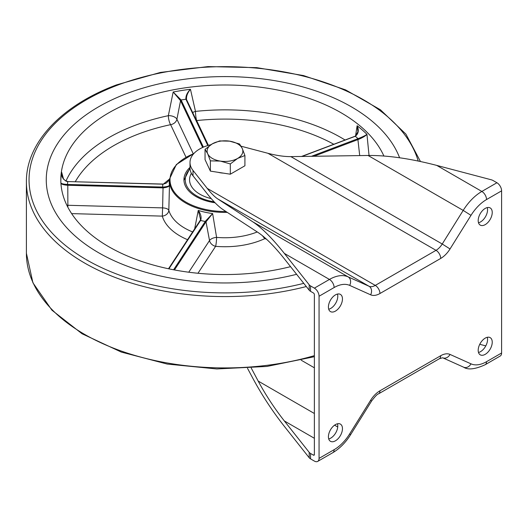 <?xml version="1.0" encoding="UTF-8"?>
<svg xmlns="http://www.w3.org/2000/svg" width="528" height="528" viewBox="0 0 528 528"><rect width="100%" height="100%" fill="white"/><g stroke="black" fill="none" stroke-linecap="round" stroke-linejoin="round"><path stroke-width="0.79" d="M335.438 424.604A9.926 5.735 -60 0 1 340.402 424.109A9.926 5.735 -60 0 1 341.926 432.069A9.926 5.735 -60 0 1 335.438 440.814A9.926 5.735 -60 0 1 330.475 441.309A9.926 5.735 -60 0 1 328.951 433.349A9.926 5.735 -60 0 1 335.438 424.604M328.72 438.94A9.926 5.735 120 0 0 330.759 438.115A9.926 5.735 120 0 0 337.478 423.773M335.438 311.104A9.926 5.735 120 0 0 341.926 302.353A9.926 5.735 120 0 0 340.402 294.4A9.926 5.735 120 0 0 335.438 294.888A9.926 5.735 120 0 0 328.951 303.64A9.926 5.735 120 0 0 330.475 311.599A9.926 5.735 120 0 0 335.438 311.104M337.478 294.063A9.926 5.735 -60 0 1 330.759 308.405A9.926 5.735 -60 0 1 328.72 309.23M485.219 208.415A9.926 5.735 -60 0 1 490.182 207.926A9.926 5.735 -60 0 1 491.707 215.879A9.926 5.735 -60 0 1 485.219 224.631A9.926 5.735 -60 0 1 480.256 225.126A9.926 5.735 -60 0 1 478.731 217.166A9.926 5.735 -60 0 1 485.219 208.415M478.5 222.757A9.926 5.735 120 0 0 480.539 221.932A9.926 5.735 120 0 0 487.258 207.59M485.219 354.341A9.926 5.735 120 0 0 491.707 345.596A9.926 5.735 120 0 0 490.182 337.636A9.926 5.735 120 0 0 485.219 338.131A9.926 5.735 120 0 0 478.731 346.876A9.926 5.735 120 0 0 480.256 354.836A9.926 5.735 120 0 0 485.219 354.341M487.258 337.3A9.926 5.735 -60 0 1 480.539 351.641A9.926 5.735 -60 0 1 478.5 352.466M319.057 296.241L319.057 458.383L334.125 449.684A33.099 19.107 120 0 0 349.675 433.884L370.623 400.277A19.859 11.464 -60 0 1 379.955 390.799L440.702 355.72A19.859 11.464 -60 0 1 450.034 354.433L470.989 363.838A33.099 19.107 120 0 0 486.532 361.693L501.6 352.994L501.6 190.852L486.532 199.551A33.099 19.107 120 0 0 470.989 215.351L450.034 248.959A19.859 11.464 -60 0 1 440.702 258.436L379.955 293.515A19.859 11.464 -60 0 1 370.623 294.802L349.675 285.391A33.099 19.107 120 0 0 334.125 287.542L319.057 296.241A6.62 3.821 -120 0 0 314.378 288.136L329.446 279.437L284.341 253.4C272.422 238.438 261.954 227.951 252.945 221.918L217.681 198.871C214.678 196.865 211.193 193.367 207.22 188.377L193.004 170.419A33.099 19.107 180 0 1 190.007 162.479A33.099 19.107 180 0 1 210.903 144.718M310.543 291.324A6.62 3.821 180 0 1 309.203 290.209L309.203 284.803A6.62 3.821 0 0 0 310.543 285.919L310.543 291.324L313.441 293A1.327 0.766 60 0 1 314.378 294.617L314.378 454.601A1.327 0.766 60 0 1 314.101 455.202A1.327 0.766 60 0 1 313.441 455.136L314.378 454.601M241.078 146.21L267.967 153.305C276.665 155.562 284.302 156.671 290.875 156.618L368.042 155.47C387.763 155.318 410.665 158.624 436.755 165.403L491.152 179.758A6.62 3.821 0 0 1 493.086 180.53L496.921 182.747A6.62 3.821 60 0 1 501.6 190.852M501.6 352.994A6.62 3.821 60 0 1 500.227 356.024L485.166 364.723A6.62 3.821 -120 0 0 486.532 361.693M247.507 368.3L252.945 378.484C261.954 395.228 272.422 411.18 284.341 426.347L309.203 457.756L309.203 452.351A6.62 3.821 0 0 0 310.543 453.466L313.441 455.136M310.543 453.466L310.543 458.872L314.378 461.083A6.62 3.821 -120 0 0 317.684 461.413A6.62 3.821 -120 0 0 319.057 458.383M310.543 458.872A6.62 3.821 180 0 1 309.203 457.756M310.543 285.919L314.378 288.136M309.203 284.803L284.341 253.4M485.786 345.886L479.754 344.296M251.229 368.036L258.179 381.058C265.69 395.01 274.408 408.302 284.341 420.941L309.203 452.351M309.203 290.209L284.341 258.806C274.408 246.338 265.69 237.593 258.179 232.571L222.915 209.524C218.414 206.507 213.18 201.26 207.22 193.783L193.004 175.824A33.099 19.107 180 0 1 190.007 167.884L190.007 162.479M218.15 172.319A16.639 9.61 0 0 0 220.671 172.841A16.639 9.61 0 0 0 223.304 173.118M230.32 174.2L244.913 165.779L244.913 155.516L237.62 158.426L230.32 163.944L230.32 174.2L210.388 171.118L205.042 159.614L205.042 149.351L212.342 143.834L219.635 140.923L229.607 141.161L239.573 144.005L242.24 148.46L244.913 155.516M230.32 163.944L220.354 161.093L210.388 160.855L210.388 171.118M210.388 160.855L207.715 153.8L205.042 149.351M212.342 143.834A17.873 10.316 180 0 1 229.607 141.161A17.873 10.316 180 0 1 242.24 148.46A17.873 10.316 180 0 1 237.62 158.426A17.873 10.316 180 0 1 220.354 161.093A17.873 10.316 180 0 1 207.715 153.8A17.873 10.316 180 0 1 212.342 143.834M265.412 238.214A6.62 3.379 -65.2 0 1 264.983 238.557A63.558 36.696 180 0 1 215.615 246.332A6.62 5.056 33.2 0 1 209.517 240.537L206.012 221.819L174.464 269.953M192.674 112.556A6.62 3.934 167.7 0 1 193.043 112.345A6.62 3.934 167.7 0 1 195.479 111.401A6.62 0.97 -96 0 0 196.667 120.569L208.395 145.365M67.835 207.181L67.868 205.28L162.611 207.887L163.046 187.882L67.511 185.262C63.01 184.899 60.779 184.008 60.826 182.589C60.779 183.572 63.01 184.186 67.518 184.444L163.033 187.057C167.046 186.76 169.198 186.1 169.475 185.084L168.821 210.316A6.62 5.333 -16.2 0 1 162.301 216.117L162.611 207.887A6.62 2.825 0.9 0 1 168.821 210.316A56.945 32.875 0 0 0 177.368 222.908A56.945 32.875 0 0 0 192.647 231.937M66.884 205.293A6.62 2.825 179.6 0 1 67.868 205.28L67.795 184.444M173.587 269.788L205.392 221.258L212.626 213.55L216.592 237.389A6.62 0.799 -85.1 0 1 215.615 246.332L197.967 273.26M257.248 231.957A56.945 32.875 0 0 1 216.592 237.389A6.62 3.399 -10.8 0 0 212.025 238.55A6.62 3.399 -10.8 0 0 209.517 240.537L188.753 272.21M215.048 202.765A41.039 23.694 180 0 1 190.667 192.773A41.039 23.694 180 0 1 183.942 179.771A41.039 23.694 180 0 1 190.007 167.369M374.411 123.169A178.721 103.184 0 0 0 173.818 80.909A178.721 103.184 0 0 0 46.259 179.771A178.721 103.184 0 0 0 75.55 236.372A178.721 103.184 0 0 0 296.611 274.309A178.721 103.184 0 0 1 46.259 179.771A178.721 103.184 0 0 1 126.944 93.502A178.721 103.184 0 0 1 399.59 157.766A178.721 103.184 0 0 0 374.411 123.169M311.428 156.314L358.05 138.653C362.314 137.023 365.277 135.584 366.947 134.35L369.046 155.456M383.896 156.017A164.162 94.776 0 0 0 362.234 127.783A164.162 94.776 0 0 0 177.989 88.961A164.162 94.776 0 0 0 60.819 179.771A164.162 94.776 0 0 0 87.721 231.766A164.162 94.776 0 0 0 290.558 266.66M194.66 228.862L198.251 210.408C200.798 213.913 201.63 217.193 200.746 220.242L168.887 268.844M355.575 135.92L357.119 125.697C359.126 130.172 358.525 133.69 355.318 136.25L301.996 156.453M207.794 145.537L185.902 99.231C185.651 95.911 187.169 92.598 190.456 89.278L195.479 111.401A164.162 94.776 180 0 1 345.022 139.986M66 181.018A164.162 94.776 180 0 1 168.34 115.678L173.177 92.004L181.097 99.983L203.392 147.134M169.382 179.15L163.271 184.193L67.756 181.566C63.34 180.213 61.314 177.104 61.677 172.26L61.736 174.372M200.264 220.334L200.574 219.43L198.251 210.408A55.73 32.175 0 0 0 212.626 213.55L206.012 221.819A0.66 0.482 -149.8 0 0 205.392 221.258M200.574 219.43L200.198 220.414A0.66 0.482 -148.2 0 0 200.152 220.532L199.993 220.783A0.66 0.508 -146.8 0 1 200.046 220.645L168.505 268.765M227.291 212.381A55.631 32.116 180 0 1 178.464 197.908A55.631 32.116 180 0 1 169.376 179.302L169.277 181.177A55.73 32.175 0 0 0 169.475 185.084C169.204 186.529 167.059 187.466 163.046 187.882L163.033 187.057M60.832 180.853A164.162 94.776 180 0 1 61.677 172.26L63.558 179.177M185.995 157.179L170.623 124.667A6.62 5.214 154.7 0 0 176.913 119.216L193.222 153.701M75.306 181.658A157.542 90.955 0 0 1 170.623 124.667A6.62 1.868 78 0 1 168.34 115.678A6.62 3.439 -169 0 1 176.913 119.216L180.543 100.683L173.177 92.004A164.162 94.776 180 0 1 190.456 89.278C187.506 92.789 186.199 96.228 186.536 99.587A0.66 0.528 -21.9 0 0 185.902 99.231A157.542 90.955 0 0 0 181.097 99.983A0.66 0.515 -28.6 0 0 180.477 100.544M196.475 120.595A6.62 5.214 154.7 0 0 196.667 120.569A157.542 90.955 0 0 1 333.762 144.25M355.285 136.224L357.931 131.795L357.119 125.697A164.162 94.776 180 0 1 362.234 129.947A164.162 94.776 180 0 1 366.947 134.35C365.449 135.993 362.597 137.689 358.387 139.425L313.889 156.275M211.24 198.627A35.429 20.453 180 0 1 195.36 190.991A35.429 20.453 180 0 1 189.552 179.771A35.429 20.453 180 0 1 191.374 173.303A35.429 20.453 180 0 0 189.552 179.771L189.552 179.771A35.429 20.453 180 0 0 195.36 190.991A35.429 20.453 180 0 0 211.24 198.627M252.945 221.918L348.104 276.857L369.052 286.268L217.681 198.871M207.22 188.377L375.276 285.404L436.022 250.331L267.967 153.305M290.875 156.618L442.24 244.009L463.195 210.408L368.042 155.47M436.755 165.403L481.853 191.446L496.921 182.747M370.623 294.802A6.62 5.392 -65.8 0 0 369.052 286.268A13.24 7.643 120 0 0 375.276 285.404A6.62 3.821 -120 0 1 379.955 293.515M440.702 258.436A6.62 3.821 -120 0 0 436.022 250.331A13.24 7.643 120 0 0 442.24 244.009L450.034 248.959M334.125 287.542A6.62 3.821 -120 0 0 329.446 279.437A39.719 22.928 -60 0 1 348.104 276.857A6.62 5.392 -65.8 0 1 349.675 285.391M470.989 215.351L463.195 210.408A39.719 22.928 -60 0 1 481.853 191.446A6.62 3.821 -120 0 1 486.532 199.551M485.166 364.723C475.141 369.303 467.947 370.121 463.597 367.178A6.62 5.392 -65.8 0 0 470.989 363.838M463.597 367.178L442.642 357.766A6.62 5.392 -65.8 0 0 450.034 354.433M442.642 357.766L439.336 358.75A6.62 3.821 -120 0 0 440.702 355.72M439.336 358.75L378.583 393.829A6.62 3.821 -120 0 0 379.955 390.799M378.583 393.829C377.388 394.02 375.045 396.436 371.56 401.075L370.623 400.277M371.56 401.075L350.605 434.683L349.675 433.884M350.605 434.683C345.642 442.583 339.689 448.595 332.752 452.714A6.62 3.821 -120 0 0 334.125 449.684M337.729 426.987L334.574 425.165M314.378 413.503L258.179 381.058M301.217 360.208L314.378 367.805M284.341 420.941L314.378 438.286M193.004 170.419L193.004 175.824M193.75 153.661A54.971 31.733 0 0 0 179.018 197.182A54.971 31.733 0 0 0 225.944 211.504M187.559 239.699A63.558 36.696 180 0 1 162.301 216.117L71.643 213.616M266.647 239.323L264.983 238.557A6.62 3.399 64.9 0 1 262.528 235.759M358.387 139.425L358.05 138.653A157.542 90.955 0 0 0 355.318 136.25L357.007 134.462L357.931 131.795M359.707 155.595L357.819 138.739M205.861 222.064A0.66 0.508 -146.8 0 0 205.253 221.483A62.344 35.996 180 0 1 200.6 220.466A0.66 0.508 -146.8 0 0 200.046 220.645L200.198 220.414A0.66 0.482 -148.2 0 1 200.746 220.242M68.033 181.579L67.756 181.566A157.542 90.955 0 0 0 67.518 184.444L67.511 185.262M162.604 187.882L162.637 187.057A62.344 35.996 180 0 1 162.875 184.193L162.901 184.193M186.602 99.733L208.197 145.418L186.569 99.64A0.66 0.521 -25.3 0 1 186.602 99.733M202.66 147.457L180.543 100.683A0.66 0.521 -25.3 0 1 181.177 100.142M169.382 179.137L167.963 181.54L165.924 183.322L163.304 184.074L68.066 181.579M61.657 173.342L61.657 173.316C61.307 173.303 61.756 174.946 63.01 178.24C65.05 180.754 66.647 181.823 67.789 181.447L67.808 181.573M185.968 99.383A0.66 0.521 -25.3 0 1 186.569 99.64L186.41 99.178M354.73 136.475L355.087 136.343M354.974 136.27L301.534 156.46M418.202 161.04A195.934 113.117 0 0 0 117.5 85.193A195.934 113.117 0 0 0 52.774 233.732A195.934 113.117 0 0 0 303.765 283.345M314.378 356.697L266.937 366.439L216.803 368.947L167.198 364.056L121.301 352.077L82.045 333.749L51.935 310.193L32.921 282.797L26.4 253.275A198.581 114.649 0 0 0 314.378 355.648M306.293 286.532A198.581 114.649 180 0 1 26.4 181.936L26.4 253.275M190.054 168.854A39.719 22.928 0 0 0 191.77 192.35A39.719 22.928 0 0 0 214.157 201.835M317.684 461.413L332.752 452.714M169.376 179.302L176.352 164.545L193.994 153.391M420.466 161.515L405.907 134.099L380.417 109.771L345.602 89.892L303.541 75.577L256.753 67.65L208.045 66.587L160.36 72.442L116.563 84.876C61.373 105.428 25.964 142.923 26.4 181.936M183.949 180.305L190.014 168.095"/></g></svg>
